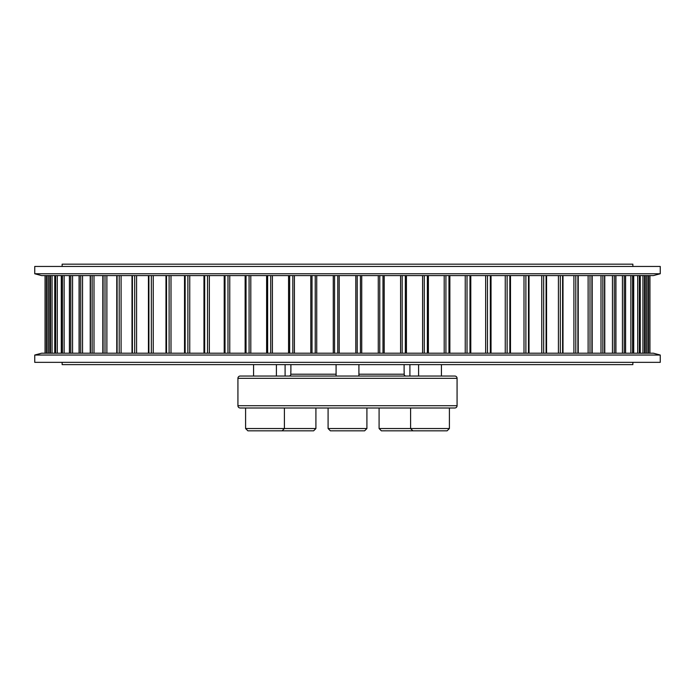 <?xml version="1.0" encoding="UTF-8"?>
<svg xmlns="http://www.w3.org/2000/svg" width="695" height="695" viewBox="0 0 695 695"><rect width="100%" height="100%" fill="white"/><g stroke="black" fill="none" stroke-linecap="round" stroke-linejoin="round"><path stroke-width="1.04" d="M632.858 266.454L632.858 264.178L62.142 264.178L62.142 266.454M62.142 362.347L62.142 364.623L632.858 364.623L632.858 362.347M45.062 353.208L45.062 275.594L45.062 353.208M46.626 353.208L46.626 275.594M49.866 353.208L49.866 275.594M54.757 353.208L54.757 275.594M61.29 353.208L61.29 275.594M69.404 353.208L69.404 275.594M79.074 353.208L79.074 275.594M90.228 353.208L90.228 275.594M102.817 353.208L102.817 275.594M116.769 353.208L116.769 275.594M132.007 353.208L132.007 275.594M148.435 353.208L148.435 275.594M165.975 353.208L165.975 275.594M184.514 353.208L184.514 275.594M203.965 353.208L203.965 275.594M224.207 353.208L224.207 275.594M245.127 353.208L245.127 275.594M266.619 353.208L266.619 275.594M288.555 353.208L288.555 275.594M310.813 353.208L310.813 275.594M333.261 353.208L333.261 275.594M286.922 376.038L306.095 376.038M441.421 364.623L441.421 376.038L417.443 376.038L418.59 376.038L418.59 364.623M290.831 371.469L290.831 374.205A1.824 1.824 0 0 1 288.998 376.038M404.169 371.469L404.169 374.205L358.915 374.205M404.108 371.469L404.108 364.623M290.892 364.623L290.892 371.469M237.925 405.715A2.285 2.285 0 0 0 240.209 408L454.791 408A2.285 2.285 0 0 0 457.075 405.715L237.925 405.715L237.925 378.315A2.285 2.285 0 0 1 240.209 376.038L454.791 376.038A2.285 2.285 0 0 1 457.075 378.315L457.075 405.715M406.002 376.038A1.824 1.824 0 0 1 404.169 374.205M336.085 376.038L336.085 364.623M358.915 376.038L358.915 364.623M328.092 428.537L366.908 428.537L364.623 430.822L330.377 430.822L328.092 428.537L328.092 408M366.908 428.537L366.908 408M315.912 428.537L313.636 430.822L247.88 430.822L245.596 428.537L315.912 428.537L315.912 408M449.404 428.537L447.12 430.822L381.364 430.822L379.088 428.537L449.404 428.537L449.404 408L424.002 408M34.75 273.752L660.25 273.752L660.25 266.454L34.75 266.454L34.75 273.752L41.596 275.594L653.404 275.594L660.25 273.752M660.25 355.041L34.75 355.041L34.75 362.347L660.25 362.347L660.25 355.041L653.404 353.208L41.596 353.208L34.75 355.041M361.739 353.208L361.739 275.594L361.739 353.208M384.187 353.208L384.187 275.594L384.187 353.208M406.427 353.208L406.427 275.594L406.445 353.208M428.346 353.208L428.346 275.594M541.753 353.208L541.753 275.594L541.753 353.208M337.796 353.208L337.796 275.594M339.203 353.208L339.203 275.594M334.573 353.208L334.573 275.594M316.729 353.208L316.729 275.594M315.226 353.208L315.226 275.594M312.02 353.208L312.02 275.594M294.419 353.208L294.419 275.594M292.83 353.208L292.83 275.594M289.659 353.208L289.659 275.594M272.405 353.208L272.405 275.594M270.737 353.208L270.737 275.594M267.627 353.208L267.627 275.594M250.808 353.208L250.808 275.594M249.079 353.208L249.079 275.594M246.039 353.208L246.039 275.594M229.758 353.208L229.758 275.594M227.977 353.208L227.977 275.594M225.024 353.208L225.024 275.594M209.36 353.208L209.36 275.594M207.536 353.208L207.536 275.594M204.686 353.208L204.686 275.594M189.744 353.208L189.744 275.594M187.876 353.208L187.876 275.594M185.148 353.208L185.148 275.594M171.005 353.208L171.005 275.594M169.111 353.208L169.111 275.594M166.522 353.208L166.522 275.594M153.248 353.208L153.248 275.594M151.345 353.208L151.345 275.594M148.904 353.208L148.904 275.594M136.585 353.208L136.585 275.594M134.682 353.208L134.682 275.594M132.398 353.208L132.398 275.594M121.095 353.208L121.095 275.594M119.201 353.208L119.201 275.594M117.099 353.208L117.099 275.594M106.882 353.208L106.882 275.594M104.997 353.208L104.997 275.594M103.086 353.208L103.086 275.594M94.007 353.208L94.007 275.594M92.148 353.208L92.148 275.594M90.437 353.208L90.437 275.594M82.549 353.208L82.549 275.594M80.733 353.208L80.733 275.594M79.221 353.208L79.221 275.594M72.575 353.208L72.575 275.594M70.803 353.208L70.803 275.594M69.517 353.208L69.517 275.594M64.131 353.208L64.131 275.594M62.428 353.208L62.428 275.594M61.36 353.208L61.36 275.594M57.285 353.208L57.285 275.594M55.643 353.208L55.643 275.594M54.809 353.208L54.809 275.594M52.056 353.208L52.056 275.594M50.492 353.208L50.492 275.594M49.892 353.208L49.892 275.594M48.476 353.208L48.476 275.594M46.999 353.208L46.999 275.594M46.635 353.208L46.635 275.594M46.565 353.208L46.565 275.594M45.184 353.208L45.184 275.594M649.938 353.208L649.938 275.594L649.938 353.208M649.816 353.208L649.816 275.594M648.435 353.208L648.435 275.594M648.366 353.208L648.366 275.594M648.001 353.208L648.001 275.594M646.524 353.208L646.524 275.594M645.108 353.208L645.108 275.594M644.508 353.208L644.508 275.594M642.945 353.208L642.945 275.594M640.191 353.208L640.191 275.594M639.357 353.208L639.357 275.594M637.715 353.208L637.715 275.594M633.64 353.208L633.64 275.594M632.572 353.208L632.572 275.594M630.869 353.208L630.869 275.594M625.483 353.208L625.483 275.594M624.197 353.208L624.197 275.594M622.425 353.208L622.425 275.594M615.779 353.208L615.779 275.594M614.267 353.208L614.267 275.594M612.451 353.208L612.451 275.594M604.563 353.208L604.563 275.594M602.852 353.208L602.852 275.594M600.993 353.208L600.993 275.594M591.914 353.208L591.914 275.594M590.003 353.208L590.003 275.594M588.118 353.208L588.118 275.594M577.901 353.208L577.901 275.594M575.799 353.208L575.799 275.594M573.905 353.208L573.905 275.594M562.603 353.208L562.603 275.594M560.318 353.208L560.318 275.594M558.415 353.208L558.415 275.594M546.096 353.208L546.096 275.594M543.655 353.208L543.655 275.594M528.478 353.208L528.478 275.594M525.889 353.208L525.889 275.594M523.995 353.208L523.995 275.594M509.852 353.208L509.852 275.594M507.124 353.208L507.124 275.594M505.256 353.208L505.256 275.594M490.314 353.208L490.314 275.594M487.464 353.208L487.464 275.594M485.64 353.208L485.64 275.594M469.976 353.208L469.976 275.594M467.023 353.208L467.023 275.594M465.242 353.208L465.242 275.594M448.961 353.208L448.961 275.594M445.921 353.208L445.921 275.594M444.192 353.208L444.192 275.594M427.373 353.208L427.373 275.594M424.263 353.208L424.263 275.594M422.595 353.208L422.595 275.594M405.341 353.208L405.341 275.594M402.17 353.208L402.17 275.594M400.581 353.208L400.581 275.594M382.98 353.208L382.98 275.594M379.774 353.208L379.774 275.594M378.271 353.208L378.271 275.594M360.427 353.208L360.427 275.594M357.204 353.208L357.204 275.594M355.797 353.208L355.797 275.594M336.085 374.205L290.831 374.205M457.075 378.315L237.925 378.315M648.374 353.208L648.374 275.594M645.134 353.208L645.134 275.594M640.243 353.208L640.243 275.594M633.71 353.208L633.71 275.594M625.596 353.208L625.596 275.594M615.926 353.208L615.926 275.594M604.772 353.208L604.772 275.594M592.183 353.208L592.183 275.594M578.231 353.208L578.231 275.594M562.993 353.208L562.993 275.594M546.565 353.208L546.565 275.594M529.025 353.208L529.025 275.594M510.486 353.208L510.486 275.594M491.035 353.208L491.035 275.594M470.793 353.208L470.793 275.594M449.874 353.208L449.874 275.594M428.381 353.208L428.381 275.594M276.41 376.038L276.41 364.623M282.118 430.822L284.403 428.537L284.403 408M245.596 428.537L245.596 408M253.579 376.038L253.579 364.623M285.098 376.038L285.098 364.623M379.088 428.537L379.088 408M409.902 376.038L409.902 364.623M412.882 430.822L410.597 428.537L410.597 408"/></g></svg>
